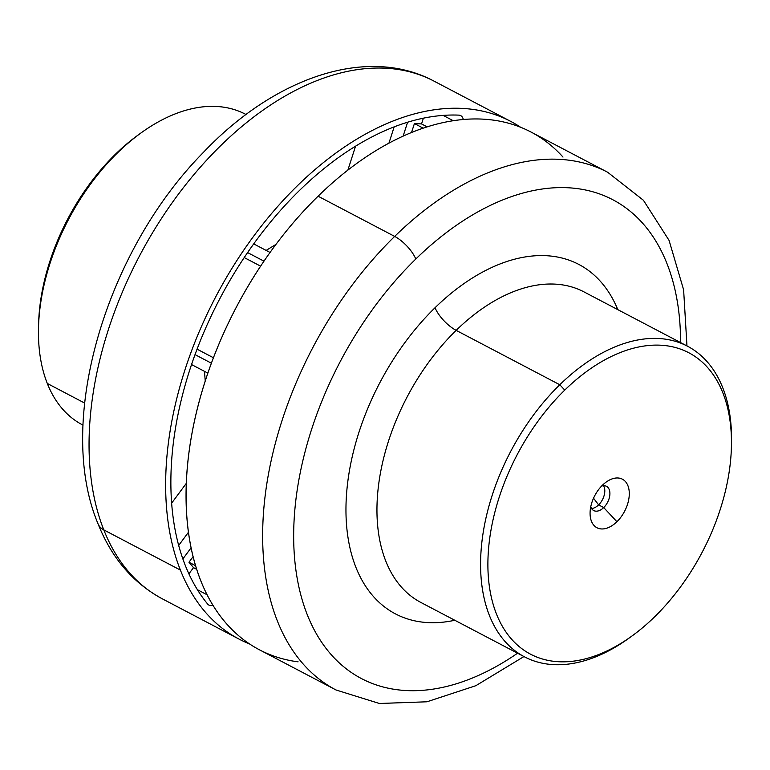 <?xml version="1.0" encoding="UTF-8"?>
<svg xmlns="http://www.w3.org/2000/svg" width="770" height="770" viewBox="0 0 770 770"><rect width="100%" height="100%" fill="white"/><g stroke="black" fill="none" stroke-linecap="round" stroke-linejoin="round"><path stroke-width="1.16" d="M598.617 504.889A13.706 8.422 -62.3 0 1 591.572 508.498A13.706 8.422 117.7 0 0 598.617 504.889L593.535 498.2L598.617 504.889L603.719 507.565A13.706 8.422 -62.3 0 1 593.737 510.577A13.706 8.422 -62.3 0 1 590.773 506.708A13.706 8.422 117.7 0 0 603.719 507.565L598.617 504.889A13.706 8.422 117.7 0 0 603.536 485.697A13.706 8.422 -62.3 0 1 598.617 504.889M601.611 486.062A13.706 8.422 -62.3 0 1 606.471 486.303A13.706 8.422 -62.3 0 1 603.719 507.565L616.914 521.723A27.402 16.834 -62.3 0 1 590.08 512.608A27.402 16.834 -62.3 0 1 602.448 485.216A27.402 16.834 -62.3 0 1 606.067 482.145A27.402 16.834 -62.3 0 1 628.513 487.497A27.402 16.834 -62.3 0 1 616.914 521.723L603.719 507.565A13.706 8.422 117.7 0 0 609.85 492.251A13.706 8.422 117.7 0 0 601.611 486.062M632.103 635.904L629.177 638.032A175.396 107.742 -62.3 0 1 485.524 603.747A175.396 107.742 -62.3 0 1 559.79 384.75L564.766 390.092A170.228 104.566 -62.3 0 1 722.876 392.892A170.228 104.566 -62.3 0 1 654.596 616.847A170.228 104.566 -62.3 0 1 496.477 614.046A170.228 104.566 -62.3 0 1 564.766 390.092L559.79 384.75A175.396 107.742 -62.3 0 1 731.5 443.068L731.413 446.687A170.228 104.566 117.7 0 0 564.766 390.092A170.228 104.566 117.7 0 0 492.685 602.631A170.228 104.566 117.7 0 0 632.103 635.904A170.228 104.566 117.7 0 0 654.596 616.847A170.228 104.566 117.7 0 0 731.413 446.687M602.448 485.216A27.402 16.834 117.7 0 0 591.456 521.271A27.402 16.834 117.7 0 0 616.914 521.723A27.402 16.834 117.7 0 0 627.906 485.668A27.402 16.834 117.7 0 0 602.448 485.216M731.452 444.896A175.396 107.742 117.7 0 0 687.581 346.259A175.396 107.742 117.7 0 0 559.79 384.75L456.167 330.369A175.396 107.742 -62.3 0 1 583.958 291.878A175.396 107.742 117.7 0 0 456.167 330.369L559.79 384.75A175.396 107.742 117.7 0 0 524.562 656.877A175.396 107.742 117.7 0 0 630.649 636.954M420.94 602.496A175.396 107.742 -62.3 0 1 456.167 330.369A21.926 8.085 45.7 0 1 435.06 307.721A197.322 121.217 -62.3 0 1 617.809 309.646A197.322 121.217 117.7 0 0 435.06 307.721A21.926 8.085 -134.3 0 0 456.167 330.369A175.396 107.742 117.7 0 0 420.94 602.496L524.562 656.877M454.791 620.264A197.322 121.217 -62.3 0 1 346.336 522.031A197.322 121.217 -62.3 0 1 435.06 307.721A197.322 121.217 117.7 0 0 346.336 522.031A197.322 121.217 117.7 0 0 454.791 620.264M415.781 259.047A270.405 166.108 -62.3 0 1 680.574 342.592A270.405 166.108 117.7 0 0 415.781 259.047A21.926 8.085 -134.3 0 0 394.673 236.409A292.331 179.574 -62.3 0 1 607.655 172.259A292.331 179.574 117.7 0 0 394.673 236.409A21.926 8.085 45.7 0 1 415.781 259.047A270.405 166.108 117.7 0 0 300.57 593.988A270.405 166.108 117.7 0 0 517.556 653.21A270.405 166.108 -62.3 0 1 300.57 593.988A270.405 166.108 -62.3 0 1 415.781 259.047M523.947 656.56L475.85 685.695L426.936 701.788L379.36 703.482L335.961 689.959L259.365 649.755A292.331 179.574 -62.3 0 1 318.077 196.206L394.673 236.409A292.331 179.574 117.7 0 0 335.961 689.959A292.331 179.574 -62.3 0 1 394.673 236.409L318.077 196.206A292.331 179.574 -62.3 0 1 531.059 132.065L607.655 172.259L643.441 200.296L669.072 240.404L683.616 289.809L686.965 345.942M562.995 157.07A292.331 179.574 117.7 0 0 318.077 196.206A292.331 179.574 117.7 0 0 186.369 482.261A292.331 179.574 117.7 0 0 298.096 661.834M197.072 349.166L213.444 357.761L197.072 349.166M260.616 266.16L244.225 257.565L260.616 266.16M38.5 328.03A175.396 107.742 117.7 0 0 47.297 383.46A175.396 107.742 -62.3 0 1 90.947 183.558A175.396 107.742 -62.3 0 1 245.438 114.22L246.053 114.538A175.396 107.742 117.7 0 0 140.823 133.066A175.396 107.742 117.7 0 0 38.5 328.03L38.587 324.411A170.228 104.566 -62.3 0 1 137.897 135.193A170.228 104.566 -62.3 0 1 139.351 134.144A170.228 104.566 117.7 0 0 38.548 326.201M47.297 383.46L84.623 403.057L47.297 383.46A175.396 107.742 -62.3 0 0 82.419 424.838L83.035 425.165M103.796 529.885A292.331 179.574 117.7 0 0 162.345 598.839A292.331 179.574 -62.3 0 1 103.796 529.885A21.926 15.294 158.4 0 1 97.992 523.716A21.926 15.294 -21.6 0 0 103.796 529.885L180.392 570.079A292.331 179.574 117.7 0 0 238.941 639.042A292.331 179.574 117.7 0 0 249.432 643.864A292.331 179.574 -62.3 0 1 180.392 570.079L103.796 529.885A292.331 179.574 -62.3 0 1 176.551 196.706A292.331 179.574 -62.3 0 1 434.039 81.139A292.331 179.574 117.7 0 0 176.551 196.706A292.331 179.574 117.7 0 0 103.796 529.885M520.568 127.233A292.331 179.574 117.7 0 0 510.635 121.342A292.331 179.574 117.7 0 0 253.147 236.9A292.331 179.574 117.7 0 0 180.392 570.079A292.331 179.574 -62.3 0 1 258.672 229.547A292.331 179.574 -62.3 0 1 520.568 127.233M463.28 119.494A10.963 6.737 117.7 0 0 458.853 115.134A285.025 175.088 117.7 0 0 451.692 115.028A285.025 175.088 117.7 0 0 217.92 302.36A285.025 175.088 117.7 0 0 203.27 598.406A285.025 175.088 117.7 0 0 207.611 604.007A10.963 6.737 117.7 0 0 212.963 605.259A10.963 6.737 -62.3 0 1 208.949 605.104A10.963 6.737 -62.3 0 1 207.611 604.007A285.025 175.088 -62.3 0 1 203.27 598.406A285.025 175.088 -62.3 0 1 217.92 302.36A285.025 175.088 -62.3 0 1 451.692 115.028A285.025 175.088 -62.3 0 1 458.853 115.134A10.963 6.737 -62.3 0 1 460.71 115.625A10.963 6.737 -62.3 0 1 463.28 119.494M207.12 594.796L197.418 589.704L207.12 594.796M188.9 573.843L193.501 567.644L196.725 569.338L193.501 567.644L188.9 573.843M453.232 120.707L443.116 115.394L453.232 120.707M421.536 123.931L423.385 118.176L421.536 123.931L414.414 123.556L411.536 132.488L414.414 123.556L423.173 128.157L414.414 123.556L421.536 123.931L427.129 126.867L421.536 123.931M182.865 558.933L191.104 547.807L182.865 558.933M193.106 556.633L188.968 562.235L193.501 567.644L188.968 562.235L195.599 565.709L188.968 562.235L193.106 556.633M403.133 136.117L407.6 122.218L403.133 136.117M186.321 483.339L171.652 503.147L186.321 483.339M355.567 146.165L347.867 170.122L355.567 146.165M178.688 545.429L188.467 532.234L178.688 545.429M388.927 143.162L394.173 126.858L388.927 143.162M191.547 364.556L207.871 373.123L191.547 364.556M270.049 252.464L253.705 243.888L270.049 252.464M687.581 346.259L583.958 291.878M211.394 363.209L195.041 354.623M263.975 261.174L247.594 252.579M137.897 135.193L140.823 133.066M238.941 639.042L162.345 598.839C132.998 582.957 111.554 557.913 97.992 523.716C55.334 422.278 105.24 252.531 202.366 153.461C273.514 77.886 366.587 45.103 434.039 81.139L510.635 121.342M205.244 381.034L204.464 371.333M266.131 250.414L275.968 244.388"/></g></svg>
